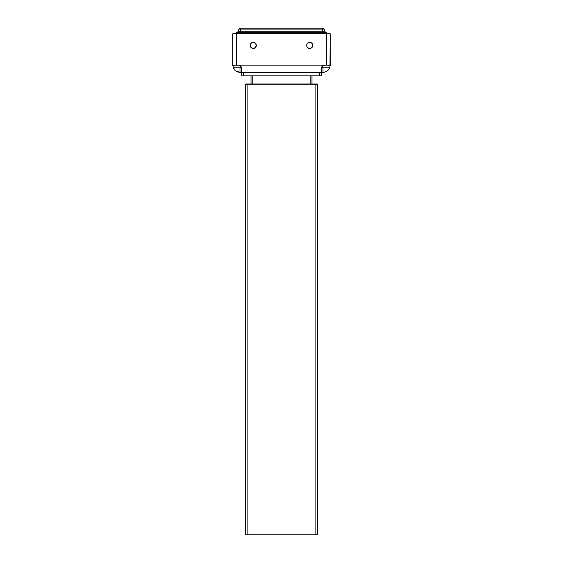 <?xml version="1.0" encoding="UTF-8"?>
<svg xmlns="http://www.w3.org/2000/svg" width="563" height="563" viewBox="0 0 563 563"><rect width="100%" height="100%" fill="white"/><g stroke="black" fill="none" stroke-linecap="round" stroke-linejoin="round"><path stroke-width="0.84" d="M323.894 32.844L325.794 32.837A0.894 0.633 -90 0 0 325.161 31.957L323.894 31.957L323.894 32.844L323.894 31.957L237.312 31.957A0.894 0.894 0 0 0 236.418 32.844L237.206 32.837A0.894 0.633 -90 0 1 237.839 31.957A0.894 0.633 90 0 0 237.206 32.837L239.106 32.844L239.106 31.957L239.106 32.844L323.894 32.844L323.908 33.752L326.139 33.752L323.908 33.752L323.894 32.844L236.418 32.844A0.894 0.894 0 0 1 237.312 31.957L325.161 31.957A0.894 0.633 90 0 1 325.794 32.837L326.582 32.844A0.894 0.894 0 0 0 325.688 31.957A0.894 0.894 0 0 1 326.582 32.844L323.894 32.844M250.218 45.413A3.047 3.047 0 0 0 250.725 47.095M250.732 47.102A3.047 3.047 0 0 0 256.313 45.406A3.047 3.047 0 0 1 253.266 48.453A3.047 3.047 0 0 1 250.218 45.406L251.105 47.559L253.266 48.453L255.419 47.559L256.313 45.406L255.419 43.252L253.266 42.359L251.105 43.252L250.218 45.406A3.047 3.047 0 0 1 253.266 42.359A3.047 3.047 0 0 1 256.313 45.406A3.047 3.047 0 0 0 253.266 42.359A3.047 3.047 0 0 0 250.218 45.406M312.275 47.095A3.047 3.047 0 0 0 312.725 46.004L312.782 45.406A3.047 3.047 0 0 1 309.734 48.453A3.047 3.047 0 0 1 306.687 45.406A3.047 3.047 0 0 0 312.268 47.102L312.725 46.004A3.047 3.047 0 0 0 312.782 45.413M239.993 72.296L243.582 72.296L243.582 75.885L241.787 75.885L241.787 72.296L241.787 75.885L321.213 75.885L321.213 72.296L321.213 75.885L243.582 75.885L243.582 72.296L319.418 72.296L319.418 75.885L319.418 72.296L323.007 72.296L321.663 72.17L321.705 67.314L322.831 65.597L324.351 65.125L322.479 65.878L321.663 67.813L322.423 65.934L324.351 65.125L238.649 65.125L240.162 65.59L241.147 66.814L241.337 67.813L240.521 65.878L238.649 65.125L240.162 65.59L241.147 66.814L241.337 72.296L241.295 67.314L240.169 65.597L238.656 65.125L232.829 65.336L232.822 33.752L236.411 33.752L232.822 33.752L232.822 65.181L236.411 65.125L236.411 33.752L236.411 65.125L236.861 65.125L236.861 33.752L238.881 33.752L236.411 33.752L236.861 33.752L236.861 65.125L324.351 65.125L322.838 65.59L321.705 67.314L321.663 72.296L323.007 72.296L323.007 67.813L323.007 72.296L239.993 72.296L239.993 67.813L240.95 66.413L241.316 67.461L240.95 66.413L239.993 67.813L239.993 72.296L235.988 71.072L233.349 67.813L239.993 67.813L233.349 67.813L232.829 65.336L233.349 67.813A7.171 7.171 0 0 0 239.993 72.296L240.26 72.296M329.834 67.314L329.651 67.813L323.007 67.813L322.05 66.413L322.479 65.878L322.05 66.413L323.007 67.813L329.651 67.813L329.974 66.821L330.178 33.752L326.589 33.752L330.178 33.752L330.171 65.336L326.589 65.125L326.589 33.752L326.139 33.752L326.139 65.125L323.303 65.336L321.705 67.314M322.05 66.413L321.755 67.103L322.479 65.878L324.006 65.146M324.063 72.219L323.007 72.296A7.171 7.171 0 0 0 329.651 67.813L327.849 70.417M326.09 71.6L325.097 71.987M330.157 65.597L330.178 65.125L326.589 65.125L326.589 33.752L326.139 33.752L326.139 65.125L324.351 65.125M233.821 68.77L234.426 69.643M312.268 43.71A3.047 3.047 0 0 0 306.687 45.406A3.047 3.047 0 0 1 309.734 42.359A3.047 3.047 0 0 1 312.782 45.406L311.895 43.252L310.333 42.415L308.045 42.872L306.919 44.238L306.919 46.574L308.045 47.939L310.333 48.397L312.268 47.102M240.169 65.597L238.649 65.125L240.908 66.357M326.589 65.125L326.139 65.125L326.589 65.125M312.782 45.399A3.047 3.047 0 0 0 312.725 44.815M312.725 44.808A3.047 3.047 0 0 0 312.275 43.717M323.007 67.813L322.268 66.758M232.822 65.181L233.166 67.314M240.95 66.413L239.965 65.47L240.95 66.413L239.993 67.813M238.994 65.146L240.521 65.878M323.035 65.47L322.479 65.878L323.035 65.47M321.684 67.461L321.874 66.758M322.423 65.934L321.853 66.814M252.097 48.221L251.57 47.939M252.097 42.591L252.667 42.415M310.333 42.415L311.43 42.872M325.21 31.957A0.894 0.894 0 0 1 324.309 31.078A0.894 0.894 0 0 0 325.21 31.957M322.465 31.078L324.309 31.078L324.288 29.909A1.795 1.795 0 0 0 322.5 28.15L240.5 28.15A1.795 1.795 0 0 0 238.712 29.909A1.795 1.795 0 0 1 240.5 28.15L240.535 29.909L240.535 28.15L322.465 28.15L322.465 29.909L322.486 28.15A1.795 1.795 0 0 1 324.288 29.909L322.465 29.909L324.288 29.909L324.309 31.078L322.465 31.078L322.465 31.957L322.465 29.909L240.535 29.909L322.465 29.909L322.465 31.078L240.535 31.078L240.535 31.957L240.535 31.078L322.465 31.078M238.691 31.078A0.894 0.894 0 0 1 237.79 31.957A0.894 0.894 0 0 0 238.691 31.078L240.535 31.078L240.535 29.909L240.535 31.078L238.691 31.078L238.712 29.909L240.535 29.909L238.712 29.909L238.691 31.078M325.688 31.957L325.161 31.957L325.688 31.957M326.589 33.752L324.119 33.752M238.881 33.752L239.106 32.844L239.092 33.752L236.411 33.752M236.418 32.844L236.404 33.752L236.418 32.844M326.596 33.752L326.582 32.844L326.596 33.752M239.092 33.752L323.908 33.752L239.092 33.752M239.486 31.957L239.015 31.957M317.356 534.85L245.644 534.85L247.882 534.85L247.882 84.851L315.118 84.851L315.118 534.85L317.356 534.85L317.356 84.851L315.118 84.851L315.118 534.85L247.882 534.85L247.882 84.851L245.644 84.851L245.644 534.85L245.644 84.851L317.356 84.851A0.894 0.894 0 0 0 316.462 83.95A0.894 0.894 0 0 1 317.356 84.851L317.356 534.85M246.566 83.95L316.462 83.95L315.118 83.95L315.118 84.851L315.118 83.95L247.882 83.95L247.882 84.851L247.882 83.95L246.538 83.95A0.894 0.894 0 0 0 245.644 84.851A0.894 0.894 0 0 1 246.538 83.95M251.021 75.885L251.021 83.95L251.021 75.885M252.815 83.95L252.815 75.885L252.815 83.95M310.185 75.885L310.185 83.95L310.185 75.885M311.979 83.95L311.979 75.885L311.979 83.95"/></g></svg>
